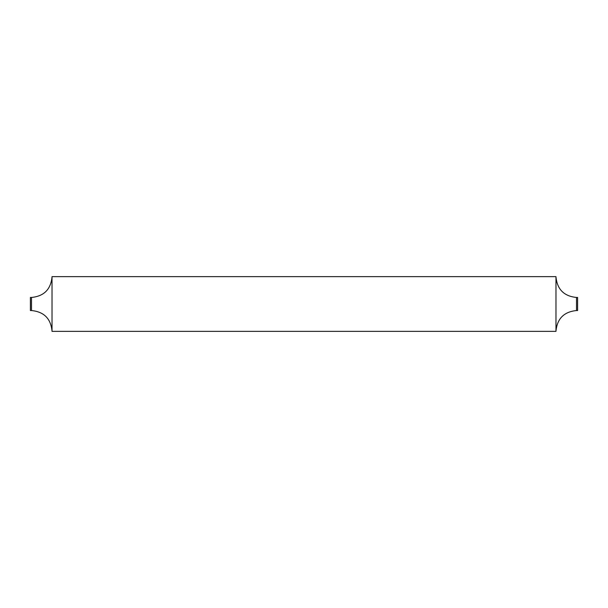 <?xml version="1.0" encoding="UTF-8"?>
<svg xmlns="http://www.w3.org/2000/svg" width="608" height="608" viewBox="0 0 608 608"><rect width="100%" height="100%" fill="white"/><g stroke="black" fill="none" stroke-linecap="round" stroke-linejoin="round"><path stroke-width="0.91" d="M577.6 297.456L577.6 310.544L576.506 310.544L576.506 297.456L577.6 297.456M31.494 297.456L30.4 297.456L30.4 310.544L31.494 310.544L31.494 297.456C43.966 296.24 50.806 289.393 52.022 276.921M555.978 304L555.978 331.36L52.022 331.36L52.022 276.64L555.978 276.64L555.978 304M576.506 310.544C564.034 311.767 557.194 318.607 555.978 331.079M31.494 310.544C43.966 311.76 50.806 318.607 52.022 331.079M576.506 297.456C564.034 296.233 557.194 289.393 555.978 276.921"/></g></svg>
